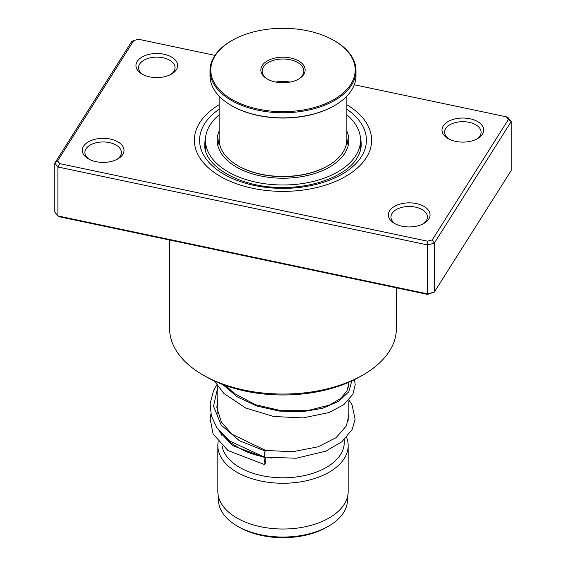 <?xml version="1.0" encoding="UTF-8"?>
<svg xmlns="http://www.w3.org/2000/svg" width="566" height="566" viewBox="0 0 566 566"><rect width="100%" height="100%" fill="white"/><g stroke="black" fill="none" stroke-linecap="round" stroke-linejoin="round"><path stroke-width="0.85" d="M347.517 496.7L347.517 499.799A64.517 37.25 180 0 1 328.62 526.132L326.681 527.25A61.779 35.665 180 0 1 239.319 527.25L237.38 526.139A64.517 37.25 180 0 1 237.38 526.132A64.517 37.25 180 0 1 218.483 499.799L218.483 496.7M328.62 526.132A64.517 37.25 180 0 1 237.38 526.139L239.319 527.25M348.168 400.82L348.168 420.092A65.168 37.625 180 0 1 348.161 420.382M252.967 453.479A65.168 37.625 180 0 1 236.921 446.694L236.921 446.694A65.168 37.625 180 0 1 224.327 436.464M271.814 458.057A61.255 35.368 180 0 1 268.638 457.668M263.268 456.769A61.255 35.368 180 0 1 239.687 448.293L236.921 446.694L239.687 448.293M344.255 439.697L344.255 442.442A61.255 35.368 180 0 1 306.439 475.115A61.255 35.368 180 0 1 239.687 467.445A61.255 35.368 180 0 1 222.006 445.711M346.576 437.377A65.168 37.625 180 0 1 348.168 445.633A65.168 37.625 180 0 1 307.939 480.392A65.168 37.625 180 0 1 236.921 472.235A65.168 37.625 180 0 1 217.832 445.633A65.168 37.625 180 0 1 218.193 441.706M348.168 445.633L348.168 491.394A65.168 37.625 180 0 1 307.939 526.154A65.168 37.625 180 0 1 236.921 517.996A65.168 37.625 180 0 1 217.832 491.394L217.832 445.633M220.966 434.115A65.168 37.625 180 0 1 221.363 433.422M176.38 69.682A20.85 12.042 180 0 1 171.54 74.061A20.85 12.042 180 0 1 142.045 74.061A20.85 12.042 180 0 1 137.205 61.418A20.85 12.042 180 0 1 163.949 54.237A20.85 12.042 180 0 1 176.38 69.682M170.557 74.592A18.246 10.535 0 0 0 173.932 71.288A18.246 10.535 0 0 0 175.043 67.679A18.246 10.535 0 0 0 159.973 57.3A18.246 10.535 0 0 0 139.653 64.064A18.246 10.535 0 0 0 138.55 67.679A18.246 10.535 0 0 0 143.028 74.592M482.444 134.206A20.85 12.042 180 0 1 477.598 138.585A20.85 12.042 180 0 1 448.109 138.585A20.85 12.042 180 0 1 443.263 125.942A20.85 12.042 180 0 1 470.006 118.768A20.85 12.042 180 0 1 482.444 134.206M476.614 139.123A18.246 10.535 0 0 0 479.996 135.819A18.246 10.535 0 0 0 481.1 132.203A18.246 10.535 0 0 0 466.03 121.831A18.246 10.535 0 0 0 445.711 128.588A18.246 10.535 0 0 0 444.607 132.203A18.246 10.535 0 0 0 449.093 139.123M428.795 219.021A20.85 12.042 180 0 1 423.955 223.407A20.85 12.042 180 0 1 394.46 223.407A20.85 12.042 180 0 1 389.62 210.764A20.85 12.042 180 0 1 416.357 203.583A20.85 12.042 180 0 1 428.795 219.021M422.972 223.938A18.246 10.535 0 0 0 426.347 220.634A18.246 10.535 0 0 0 427.45 217.019A18.246 10.535 0 0 0 412.388 206.647A18.246 10.535 0 0 0 392.068 213.41A18.246 10.535 0 0 0 390.957 217.019A18.246 10.535 0 0 0 395.443 223.938M122.737 154.497A20.85 12.042 180 0 1 117.891 158.876A20.85 12.042 180 0 1 88.402 158.876A20.85 12.042 180 0 1 83.556 146.233A20.85 12.042 180 0 1 110.299 139.059A20.85 12.042 180 0 1 122.737 154.497M116.907 159.414A18.246 10.535 0 0 0 120.289 156.11A18.246 10.535 0 0 0 121.393 152.495A18.246 10.535 0 0 0 106.323 142.123A18.246 10.535 0 0 0 86.004 148.879A18.246 10.535 0 0 0 84.9 152.495A18.246 10.535 0 0 0 89.386 159.414M169.609 240.019L169.609 328.577A113.391 65.465 0 0 0 202.819 374.869A113.391 65.465 0 0 0 363.181 374.869A113.391 65.465 0 0 0 389.507 351.033A113.391 65.465 0 0 0 396.391 328.577L396.391 287.825M366.252 157.773A88.629 51.166 180 0 1 267.562 190.608A88.629 51.166 180 0 1 194.371 140.219A88.629 51.166 180 0 1 199.748 122.666A88.629 51.166 180 0 1 219.141 104.745A88.629 51.166 180 0 0 199.748 122.666A88.629 51.166 180 0 0 194.371 140.219A88.629 51.166 180 0 0 267.562 190.608A88.629 51.166 180 0 0 366.252 157.773A88.629 51.166 180 0 0 371.629 140.219A88.629 51.166 180 0 1 366.252 157.773M57.612 160.928L54.796 163.128L54.796 212.08L57.902 215.936L427.627 293.888L434.313 292.091L511.204 170.522L511.204 121.57L434.313 243.139L427.627 244.936L57.902 166.991L54.796 163.128L131.687 41.559L133.767 40.533L57.612 160.928L59.812 163.659L427.507 241.18L432.233 239.913L508.388 119.511L506.188 116.78L354.295 84.758M59.812 163.659L57.902 166.991L57.902 215.936L59.812 216.87L427.507 294.391L434.313 292.091L434.313 243.139L432.233 239.913M427.507 294.391L427.507 241.18M506.188 116.78L508.098 117.707L511.204 121.57L508.388 119.511M214.96 55.383L138.493 39.259L133.767 40.533M346.859 104.745A88.629 51.166 180 0 1 371.629 140.219A88.629 51.166 180 0 0 346.859 104.745M363.181 374.869L360.415 376.461A109.479 63.208 180 0 1 205.585 376.461L202.819 374.869M264.796 456.5C263.692 459.719 264.315 452.312 265.256 451.038L265.737 450.451L232.138 434.334L221.292 421.953L216.82 407.47L217.832 398.584M265.022 463.986A3.389 0.7 98.6 0 0 265.843 460.3A3.389 0.7 98.6 0 0 265.539 457.873A3.389 0.7 98.6 0 0 265.022 458.453A3.389 0.7 98.6 0 0 264.209 462.146A3.389 0.7 98.6 0 0 264.506 464.573A3.389 0.7 98.6 0 0 265.022 463.986M216.771 384.944L213.573 390.618L210.106 403.692L211.366 415.897L216.771 427.507L229.563 440.949L264.315 457.087L296.259 458.241L325.556 451.236L341.8 441.827L352.123 429.573L355.115 419.371L352.059 404.895L348.925 399.999M360.542 145.045L360.549 140.219A77.549 44.771 0 0 0 346.859 114.82M360.521 146.453L360.386 150.528M205.472 149.969L205.451 140.219A77.549 44.771 0 0 0 268.836 184.24A77.549 44.771 0 0 0 355.37 156.301A77.549 44.771 0 0 0 360.549 140.219M219.141 131.029A65.819 38 0 0 0 217.181 140.219A65.819 38 0 0 0 270.98 177.583A65.819 38 0 0 0 344.425 153.867A65.819 38 0 0 0 348.819 140.219A65.819 38 0 0 0 346.859 131.029M219.141 114.82A77.549 44.771 0 0 0 210.63 124.138A77.549 44.771 0 0 0 205.451 140.219M219.141 96.135L219.141 139.583A63.859 36.868 0 0 0 219.261 141.903A63.859 36.868 0 0 0 237.84 165.654A63.859 36.868 0 0 0 328.16 165.654A63.859 36.868 0 0 0 346.859 139.583L346.859 96.135M355.059 67.361A72.2 41.686 0 0 0 334.053 40.511A72.2 41.686 0 0 0 231.947 40.511A72.2 41.686 0 0 0 210.941 72.611A72.2 41.686 0 0 0 287.549 111.587A72.2 41.686 0 0 0 355.059 67.361M334.053 40.511L334.612 40.83A72.986 42.139 180 0 1 355.844 67.97A72.986 42.139 180 0 1 355.986 70.623A72.986 42.139 180 0 1 285.299 112.74A72.986 42.139 180 0 1 210.156 73.276A72.986 42.139 180 0 1 210.014 70.623A72.986 42.139 180 0 1 231.388 40.83L231.947 40.511M210.014 70.623L210.014 75.731A72.986 42.139 0 0 0 210.156 78.384A72.986 42.139 0 0 0 231.388 105.531A72.986 42.139 0 0 0 334.612 105.531A72.986 42.139 0 0 0 355.986 75.731L355.986 70.623M305.109 69.179A22.159 12.792 180 0 1 298.664 79.035A22.159 12.792 180 0 1 267.336 79.035A22.159 12.792 180 0 1 260.891 70.792A22.159 12.792 180 0 1 281.606 57.223A22.159 12.792 180 0 1 305.109 69.179M298.19 79.297A20.85 12.042 0 0 0 303.85 71.047A20.85 12.042 0 0 0 303.815 70.29A20.85 12.042 0 0 0 282.342 59.02A20.85 12.042 0 0 0 262.15 71.047A20.85 12.042 0 0 0 262.185 71.811A20.85 12.042 0 0 0 267.81 79.297M328.16 165.654L327.608 165.972A63.081 36.422 180 0 1 238.392 165.972L237.84 165.654M334.612 105.531L334.053 105.849A72.2 41.686 180 0 1 231.947 105.849L231.388 105.531M290.167 82.091A20.85 12.042 0 0 0 275.833 82.091M205.522 138.373A78.2 45.146 0 0 0 204.8 144.479C202.946 165.258 239.857 188.145 282.604 187.424C315.524 187.905 347.206 174.738 356.948 158.211C359.799 153.634 361.221 149.056 361.2 144.479A78.2 45.146 0 0 0 360.478 138.373M346.859 109.238A83.414 48.16 180 0 1 361.349 156.74A83.414 48.16 180 0 1 254.389 185.457A83.414 48.16 180 0 1 204.651 123.699A83.414 48.16 180 0 1 219.141 109.238M265.256 451.038L239.475 440.787L221.186 425.087L213.524 406.211L217.832 386.932M351.769 380.946L348.826 391.771L338.68 401.329L322.443 408.341L301.869 411.8L279.208 411.086L256.907 406.034L237.409 396.943L222.82 384.569M348.147 145.625L346.859 138.281M348.168 382.559L348.168 387.491M221.745 433.832L221.745 435.247M217.832 386.479L217.832 413.866M219.141 138.281L217.853 145.625M348.196 382.545L348.423 384.944L347.085 390.717L340.767 398.443L329.341 405.129L307.281 410.683L281.252 410.704L255.471 404.718L234.083 393.328L225.848 385.679M265.716 450.451L292.771 451.732L318.12 446.793L336.126 437.652L346.399 425.865L348.423 416.944L348.168 414.213M219 430.599L219.728 432.049L232.881 445.683L265.539 457.873M217.832 400.756L217.174 401.584M210.892 414.043L210.113 418.635L213.085 433.945L227.971 450.529L264.506 464.573M354.472 379.645L355.2 384.604L352.908 394.24L343.803 404.69L329.058 412.536L303.051 417.906L273.675 416.491L245.771 408.065L223.881 393.469L214.464 381.06M361.044 147.089A6.516 6.516 0 0 0 360.535 145.589M205.451 144.097A6.516 6.516 0 0 0 204.864 146.12"/></g></svg>
